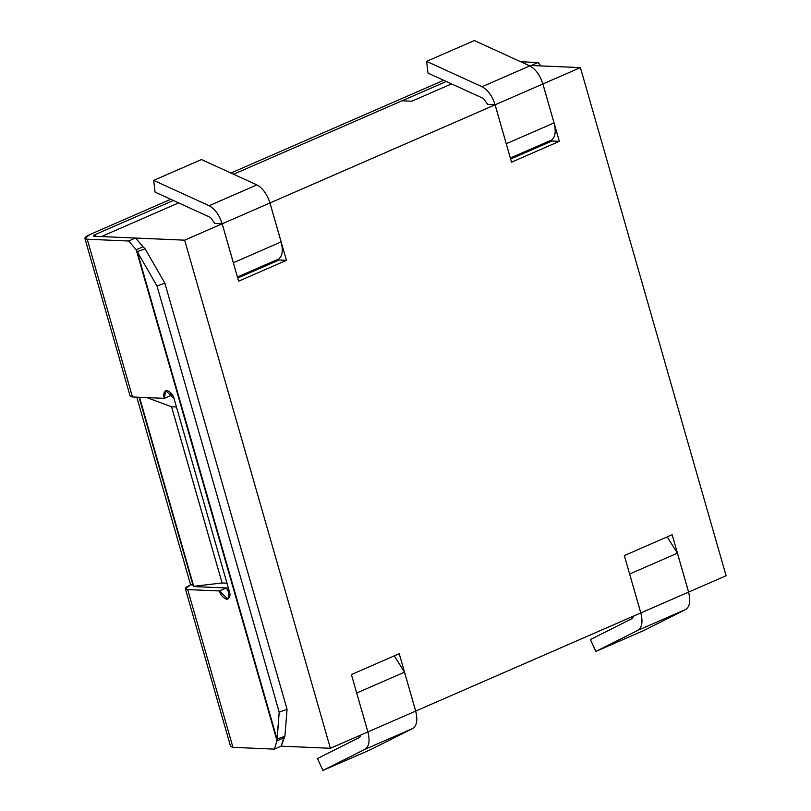 <?xml version="1.0" encoding="UTF-8"?>
<svg xmlns="http://www.w3.org/2000/svg" width="811" height="811" viewBox="0 0 811 811"><rect width="100%" height="100%" fill="white"/><g stroke="black" fill="none" stroke-linecap="round" stroke-linejoin="round"><path stroke-width="1.22" d="M171.557 406.767L146.842 397.603L171.557 406.767L222.082 582.977L171.557 406.767L176.453 406.98L171.557 406.767M139.522 397.289L193.717 586.302L222.082 582.977L226.979 583.19L176.453 406.98L226.979 583.19L222.082 582.977L193.717 586.302L139.522 397.289M84.902 238.363L90.122 234.44L170.756 199.283L90.122 234.44C84.425 237.147 83.462 238.748 87.243 239.225L84.902 238.363L130.135 396.133L132.477 396.984L164.309 398.363L171.131 395.383L172.743 395.454L171.131 395.383L164.309 398.363C162.92 394.47 163.771 391.814 166.853 390.375C170.857 392.118 173.27 394.927 174.101 398.789L229.331 591.381C230.719 595.264 229.868 597.93 226.786 599.37C222.782 597.626 220.369 594.818 219.538 590.955L226.36 587.985L229.848 594.27L226.36 587.985L193.373 586.556L228.378 588.066L194.528 586.606L226.36 587.985L219.538 590.955L227.921 599.167L229.331 591.381L174.101 398.789L165.718 390.578L164.309 398.363L132.477 396.984L131.666 394.166M139.086 397.268L193.373 586.556M185.364 588.725L230.598 746.485L232.939 747.347L187.706 589.577L185.364 588.725L190.595 584.802L192.886 584.903L190.595 584.802L136.785 397.167L190.595 584.802C184.888 587.509 183.925 589.1 187.706 589.577L219.538 590.955L187.706 589.577L232.939 747.347L274.361 749.141L277.017 740.818L283.84 737.838L277.017 740.818L136.218 249.778L128.665 241.009L135.488 238.039L128.665 241.009L87.243 239.225L132.477 396.984L87.243 239.225L128.665 241.009L136.218 249.778L277.017 740.818L136.218 249.778L143.04 246.797L145.128 248.845L143.04 246.797L136.218 249.778L137.252 251.663L145.128 248.845L164.866 283.161L287.064 709.331L284.894 736.276L277.027 739.085L279.197 712.149L156.999 285.979L137.252 251.663L156.999 285.979L164.866 283.161L145.128 248.845L137.252 251.663L277.027 739.085L284.894 736.276L287.064 709.331L279.197 712.149L287.064 709.331L164.866 283.161L156.999 285.979L279.197 712.149L277.017 740.818L274.361 749.141L281.184 746.161L330.371 748.289L184.665 240.168L101.405 236.559L178.633 202.892L101.405 236.559L184.665 240.168L222.163 223.816L214.844 223.461L222.163 223.816L184.665 240.168L330.371 748.289L281.184 746.161L274.361 749.141L232.939 747.347L232.128 744.518M178.096 203.125L177.933 202.568L178.096 203.125M233.578 174.243L402.063 100.777L411.856 101.203L451.555 83.898L411.856 101.203L402.063 100.777L233.578 174.243L446.303 81.495L233.578 174.243M726.098 575.749L688.569 592.091L726.098 575.749L580.402 67.617L528.65 65.387L580.402 67.617L726.098 575.749M640.781 612.944L415.648 711.085L640.781 612.944L624.328 555.576L672.157 534.723L688.61 592.091L672.157 534.723L624.328 555.576L640.781 612.944M367.859 731.948L330.371 748.289L367.859 731.948L351.406 674.57L399.235 653.717L415.688 711.085L399.235 653.717L351.406 674.57L367.859 731.948M269.951 202.963L495.075 104.822L487.756 104.467L495.075 104.822L269.992 202.963L286.435 260.331L238.606 281.184L222.163 223.816L238.606 281.184L286.435 260.331L269.951 202.963M542.873 83.969L580.402 67.617L542.904 83.969L559.357 141.337L511.528 162.19L495.075 104.822L511.528 162.19L559.357 141.337L551.967 141.023L510.626 159.037L551.967 141.023L559.357 141.337L542.873 83.969L554.035 122.917C556.164 131.301 555.363 136.998 551.632 140.009L510.332 158.013L551.632 140.009C555.363 136.998 556.164 131.301 554.035 122.917L542.873 83.979C539.994 75.109 535.635 69.087 529.786 65.904C535.635 69.087 539.994 75.109 542.873 83.979L495.115 104.812C492.236 95.941 487.877 89.909 482.028 86.726L426.606 61.372L474.364 40.55L529.786 65.904L474.364 40.55L426.606 61.372L427.985 73.112L426.606 61.372L482.028 86.726L529.786 65.904L482.028 86.726C487.877 89.909 492.236 95.941 495.115 104.812L542.873 83.979M237.704 278.041L279.045 260.017L278.751 258.983L279.045 260.017L286.435 260.331L279.045 260.017L237.704 278.041M278.71 259.003L237.41 277.007L278.71 259.003C282.441 255.992 283.242 250.295 281.113 241.911C283.242 250.295 282.441 255.992 278.71 259.003M551.662 139.989L551.967 141.023L551.662 139.989M201.442 159.544L256.864 184.898C262.713 188.081 267.083 194.113 269.951 202.983L281.113 241.911L233.355 262.734L222.194 223.806C219.315 214.935 214.956 208.903 209.106 205.72L153.684 180.366L155.063 192.106L210.485 217.46L214.854 223.501L210.485 217.46L155.063 192.106L153.684 180.366L201.442 159.544L153.684 180.366L209.106 205.72L256.864 184.898L201.442 159.544M233.761 264.274L233.355 262.734L233.761 264.274M222.194 223.806L269.951 202.983C267.083 194.113 262.713 188.081 256.864 184.898L209.106 205.72C214.956 208.903 219.315 214.935 222.194 223.806L233.355 262.734L281.113 241.911L269.951 202.983L222.194 223.806M506.682 145.281L495.115 104.812L506.277 143.74L554.035 122.917L506.277 143.74L506.682 145.281M427.985 73.112L483.407 98.466L487.776 104.507L483.407 98.466L427.985 73.112M370.647 749.628L322.89 770.45L317.486 758.538L359.577 737.402L317.486 758.538L322.89 770.45L364.98 749.313C369.127 746.566 370.1 740.767 367.89 731.927L356.252 691.448L367.89 731.927C370.1 740.767 369.127 746.566 364.98 749.313L322.89 770.45L370.647 749.628L412.738 728.491L370.647 749.628M394.288 655.876L404.496 672.177L415.658 711.105C417.858 719.945 416.884 725.744 412.738 728.491L364.98 749.313L412.738 728.491C416.884 725.744 417.858 719.945 415.658 711.105L367.89 731.927L415.658 711.105L404.496 672.177L356.728 693L404.496 672.177L394.288 655.876M360.915 734.969L359.577 737.402L360.915 734.969M629.65 574.006L629.174 572.454L629.65 574.006L677.418 553.183L688.58 592.111C690.779 600.951 689.806 606.75 685.66 609.497L643.569 630.634L595.811 651.456L637.902 630.319C642.048 627.572 643.022 621.773 640.812 612.934L629.65 574.006L640.812 612.934C643.022 621.773 642.048 627.572 637.902 630.319L595.811 651.456L590.408 639.544L595.811 651.456L643.569 630.634L685.66 609.497L637.902 630.319L685.66 609.497C689.806 606.75 690.779 600.951 688.58 592.111L640.812 612.934L688.58 592.111L677.418 553.183L667.21 536.882L677.418 553.183L629.65 574.006M633.827 615.975L632.499 618.408L590.408 639.544L632.499 618.408L633.827 615.975M443.678 80.289L230.942 173.037L443.678 80.289M135.488 238.039L94.066 236.244C92.799 236.082 93.123 235.555 95.029 234.653L173.382 200.489L95.029 234.653L95.495 236.305L95.029 234.653C93.123 235.555 92.799 236.082 94.066 236.244L135.488 238.039L143.04 246.797L135.488 238.039M528.65 65.387L531.215 65.498L538.038 62.518L520.753 61.768L538.038 62.518L531.215 65.498L528.65 65.387M540.967 65.914L538.038 62.518L540.967 65.914M93.285 235.96L94.066 236.244M283.84 737.838L284.894 736.276L281.184 746.161L283.84 737.838M171.131 395.383L170.614 392.494L171.131 395.383"/></g></svg>
